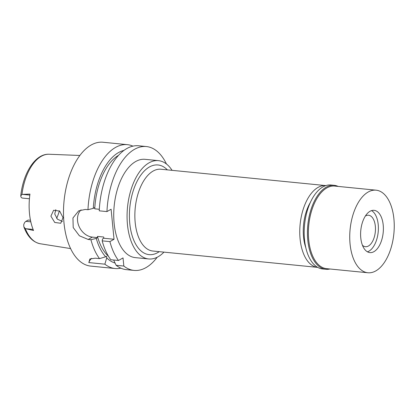 <?xml version="1.0" encoding="UTF-8"?>
<svg xmlns="http://www.w3.org/2000/svg" width="415" height="415" viewBox="0 0 415 415"><rect width="100%" height="100%" fill="white"/><g stroke="black" fill="none" stroke-linecap="round" stroke-linejoin="round"><path stroke-width="0.62" d="M59.355 210.825A33.589 17.798 -84.3 0 1 56.653 218.378M23.868 226.875L25.315 228.592A44.991 23.842 95.7 0 0 40.239 243.75C32.92 242.22 27.463 236.597 23.868 226.875L23.722 224.811A5.691 3.014 95.7 0 1 25.896 221.356L28.179 220.054L30.482 220.282M21.959 194.391L20.75 195.994C23.001 173.242 35.322 153.472 49.12 154.25A44.991 23.842 95.7 0 0 41.23 156.336A44.991 23.842 95.7 0 0 41.21 156.346A44.991 23.842 95.7 0 0 21.959 194.391L29.953 194.085A45.474 24.096 95.7 0 0 33.527 230.501L25.315 228.592M20.75 195.994L21.004 197.078A5.691 3.014 95.7 0 0 22.498 198.079L29.429 198.764M50.9 216.158L54.749 222.476L60.766 223.249L63.018 217.621L59.656 211.059L53.623 210.265L50.9 216.158M108.507 256.32A54.334 28.791 95.7 0 1 97.452 236.405L97.572 237.624L92.363 237.11L88.219 239.471L79.395 235.793L73.206 227.55L72.952 217.974L78.658 210.872L85.277 209.44L87.98 209.71A62.234 32.982 -84.3 0 1 115.463 147.475A62.234 32.982 -84.3 0 1 127.4 144.664L103.019 142.246A62.234 32.982 95.7 0 0 91.082 145.058A62.234 32.982 95.7 0 0 63.49 212.049A62.234 32.982 95.7 0 0 90.735 266.108L115.116 268.526A62.234 32.982 -84.3 0 1 104.86 264.168L106.722 257.891L106.567 256.278L105.669 256.792A57.094 30.254 -84.3 0 1 96.249 238.381L90.927 239.74A62.234 32.982 -84.3 0 0 99.533 258.612L95.346 258.197L89.915 258.955L88.815 262.576L104.86 264.168M88.219 239.471L90.927 239.74M120.838 268.168A62.234 32.982 -84.3 0 1 115.116 268.526M88.815 262.576A15.806 12.549 60.3 0 1 91.58 258.343M115.069 263.053A57.094 30.254 -84.3 0 1 106.722 257.891M97.572 237.624L96.249 238.381M105.669 256.792L99.533 258.612M92.363 237.11A15.806 12.549 60.3 0 1 77.553 220.77A15.806 12.549 60.3 0 1 81.086 209.84M118.524 155.335A54.334 28.791 95.7 0 0 94.75 208.823L94.63 207.599L93.302 208.351A57.094 30.254 -84.3 0 1 118.446 152.611A57.094 30.254 -84.3 0 1 123.945 150.406M87.98 209.71L93.302 208.351M106.951 211.593L99.242 210.825A62.234 32.982 95.7 0 1 126.725 148.596A62.234 32.982 95.7 0 1 138.662 145.779L146.371 146.547A62.234 32.982 -84.3 0 0 134.434 149.359A62.234 32.982 -84.3 0 0 106.951 211.593L111.096 209.233L114.037 239.258L109.897 241.618A62.234 32.982 -84.3 0 0 118.503 260.496L110.795 259.728A62.234 32.982 95.7 0 1 102.189 240.856L109.897 241.618M97.452 236.405L103.703 237.022L103.823 238.246L114.037 239.258M99.325 209.274L94.75 208.823M118.503 260.496L123.032 257.912L123.831 266.051A62.234 32.982 -84.3 0 0 134.087 270.409A62.234 32.982 -84.3 0 0 146.023 267.597A62.234 32.982 -84.3 0 0 157.218 257.227M146.371 146.547A62.234 32.982 -84.3 0 1 166.462 164.013M158.442 160.647L145.105 159.324A49.395 26.176 95.7 0 0 135.627 161.56A49.395 26.176 95.7 0 0 113.731 214.726A49.395 26.176 95.7 0 0 135.352 257.632L148.689 258.955A49.395 26.176 -84.3 0 1 127.068 216.049A49.395 26.176 -84.3 0 1 148.964 162.882A49.395 26.176 -84.3 0 1 158.442 160.647A49.395 26.176 -84.3 0 1 172.075 170.337M113.658 260.013L116.122 265.289L123.831 266.051M116.122 265.289A62.234 32.982 95.7 0 0 126.378 269.646L134.087 270.409M127.4 144.664A62.234 32.982 -84.3 0 1 132.94 146.142M103.823 238.246L102.5 238.999L102.189 240.856M163.961 252.128A49.395 26.176 -84.3 0 1 158.167 256.719A49.395 26.176 -84.3 0 1 148.689 258.955M167.354 169.87A45.048 23.873 95.7 0 0 149.369 167.012A45.048 23.873 95.7 0 0 129.765 223.369A45.048 23.873 95.7 0 0 157.762 252.59A45.048 23.873 95.7 0 0 159.241 251.661M153.073 171.094A41.095 21.777 95.7 0 0 134.854 215.328A41.095 21.777 95.7 0 0 152.845 251.028L317.734 267.385A41.095 21.777 -84.3 0 1 299.755 231.674A41.095 21.777 -84.3 0 1 317.978 187.45A41.095 21.777 -84.3 0 1 325.848 185.593L160.958 169.237A41.095 21.777 95.7 0 0 153.073 171.094M310.321 202.484A34.575 18.322 95.7 0 0 305.829 247.771M62.432 221.439L57.405 219.177L54.739 213.969L55.812 209.642M362.445 245.27A15.806 8.378 95.7 0 0 365.428 246.702A15.806 8.378 95.7 0 0 368.463 245.986A15.806 8.378 95.7 0 0 375.466 228.971A15.806 8.378 95.7 0 0 368.551 215.24A15.806 8.378 95.7 0 0 365.516 215.956A15.806 8.378 95.7 0 0 365.345 216.059M371.534 210.618A21.238 11.257 -84.3 0 1 372.986 211.66A21.238 11.257 -84.3 0 1 378.19 232.084A21.238 11.257 -84.3 0 1 369.075 251.085A21.238 11.257 -84.3 0 1 368.966 251.148A21.238 11.257 -84.3 0 1 367.446 251.822A21.238 11.257 -84.3 0 0 368.966 251.148A21.238 11.257 -84.3 0 0 369.075 251.085L369.075 251.085A21.238 11.257 -84.3 0 0 378.19 232.084A21.238 11.257 -84.3 0 0 372.986 211.66L372.986 211.66A21.238 11.257 -84.3 0 0 371.534 210.618M370.014 211.292A21.238 11.257 95.7 0 0 360.599 234.153A21.238 11.257 95.7 0 0 369.895 252.605A21.238 11.257 95.7 0 0 373.967 251.64A21.238 11.257 95.7 0 0 383.387 228.779A21.238 11.257 95.7 0 0 374.086 210.332A21.238 11.257 95.7 0 0 370.014 211.292M368.126 192.057A41.49 21.985 -84.3 0 1 376.089 190.179A41.49 21.985 -84.3 0 1 394.25 226.222A41.49 21.985 -84.3 0 1 375.855 270.881A41.49 21.985 -84.3 0 1 367.898 272.754A41.49 21.985 -84.3 0 1 349.731 236.716A41.49 21.985 -84.3 0 1 368.126 192.057M376.089 190.179L334.734 186.076A41.49 21.985 95.7 0 0 326.776 187.954A41.49 21.985 95.7 0 0 308.381 232.613A41.49 21.985 95.7 0 0 326.543 268.655L367.898 272.754M329.972 268.993A42.185 22.353 -84.3 0 1 325.894 269.283A42.185 22.353 -84.3 0 1 307.427 232.644A42.185 22.353 -84.3 0 1 326.128 187.238A42.185 22.353 -84.3 0 1 334.22 185.329A42.185 22.353 -84.3 0 1 338.163 186.418M334.22 185.329L330.968 185.007A42.185 22.353 95.7 0 0 322.875 186.916A42.185 22.353 95.7 0 0 304.174 232.317A42.185 22.353 95.7 0 0 322.642 268.962L325.894 269.283M25.896 221.356L30.814 221.843M22.477 194.37L29.818 195.097M33.096 229.433L25.844 228.717M49.12 154.25L79.851 155.48M40.239 243.75L70.612 248.585"/></g></svg>
